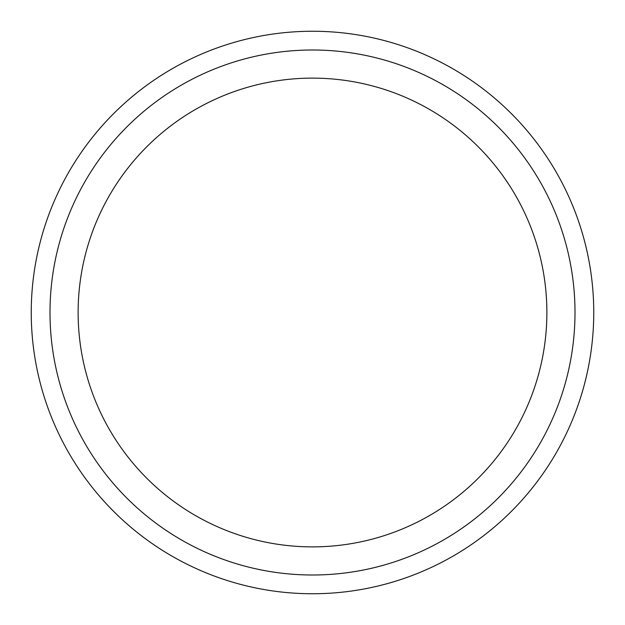 <?xml version="1.0" encoding="UTF-8"?>
<svg xmlns="http://www.w3.org/2000/svg" width="625" height="625" viewBox="0 0 625 625"><rect width="100%" height="100%" fill="white"/><g stroke="black" fill="none" stroke-linecap="round" stroke-linejoin="round"><path stroke-width="0.94" d="M50 312.5A262.5 262.5 0 0 0 312.5 575A262.5 262.5 0 0 0 575 312.5A262.5 262.5 0 0 0 312.5 50A262.5 262.5 0 0 0 50 312.5M593.75 312.5A281.25 281.25 0 0 0 312.5 31.25A281.25 281.25 0 0 0 31.25 312.5A281.25 281.25 0 0 0 312.5 593.75A281.25 281.25 0 0 0 593.75 312.5M78.125 312.5A234.375 234.375 0 0 0 312.5 546.875A234.375 234.375 0 0 0 546.875 312.5A234.375 234.375 0 0 0 312.5 78.125A234.375 234.375 0 0 0 78.125 312.5"/></g></svg>
